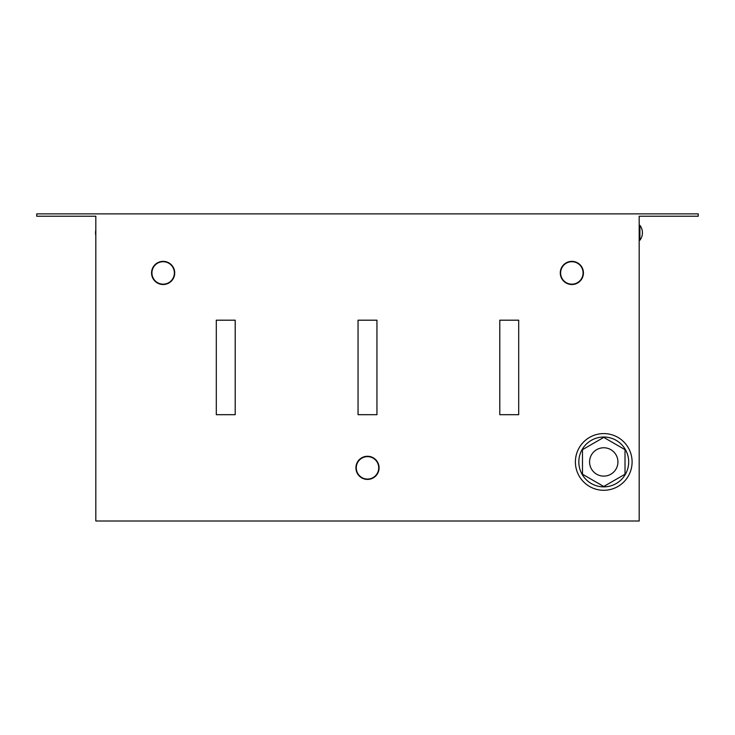 <?xml version="1.0" encoding="UTF-8"?>
<svg xmlns="http://www.w3.org/2000/svg" width="735" height="735" viewBox="0 0 735 735"><rect width="100%" height="100%" fill="white"/><g stroke="black" fill="none" stroke-linecap="round" stroke-linejoin="round"><path stroke-width="1.1" d="M639.9 232.774L639.9 240.216A12.21 12.21 0 0 0 639.9 225.333L639.9 232.774M639.9 240.216A12.21 12.21 0 0 0 642.427 232.774A12.21 12.21 0 0 1 639.9 240.216L639.184 240.216M617.676 459.283A14.176 14.176 0 0 1 606.412 475.867A14.176 14.176 0 0 1 589.828 464.603A14.176 14.176 0 0 1 601.092 448.019A14.176 14.176 0 0 1 617.676 459.283M627.8 468.498A24.926 24.926 0 0 0 610.307 437.895A24.926 24.926 0 0 0 579.704 455.378A24.926 24.926 0 0 0 597.188 485.991A24.926 24.926 0 0 0 627.8 468.498M606.779 490.126A28.353 28.353 0 0 0 631.935 458.906A28.353 28.353 0 0 0 600.716 433.751A28.353 28.353 0 0 0 575.56 464.97A28.353 28.353 0 0 0 606.779 490.126M163.142 261.366A11.576 11.576 0 0 1 174.719 272.942A11.576 11.576 0 0 1 163.142 284.519A11.576 11.576 0 0 1 151.566 272.942A11.576 11.576 0 0 1 163.142 261.366M163.142 261.715A11.218 11.218 0 0 1 174.37 272.942A11.218 11.218 0 0 1 163.142 284.16A11.218 11.218 0 0 1 151.924 272.942A11.218 11.218 0 0 1 163.142 261.715M571.858 261.366A11.576 11.576 0 0 1 583.434 272.942A11.576 11.576 0 0 1 571.858 284.519A11.576 11.576 0 0 1 560.281 272.942A11.576 11.576 0 0 1 571.858 261.366M571.858 261.715A11.218 11.218 0 0 1 583.075 272.942A11.218 11.218 0 0 1 571.858 284.16A11.218 11.218 0 0 1 560.63 272.942A11.218 11.218 0 0 1 571.858 261.715M367.5 456.27A11.576 11.576 0 0 1 379.076 467.846A11.576 11.576 0 0 1 367.5 479.422A11.576 11.576 0 0 1 355.924 467.846A11.576 11.576 0 0 1 367.5 456.27M367.5 456.628A11.218 11.218 0 0 1 378.718 467.846A11.218 11.218 0 0 1 367.5 479.073A11.218 11.218 0 0 1 356.282 467.846A11.218 11.218 0 0 1 367.5 456.628M36.75 216.237L95.816 216.237L95.816 521.005L639.184 521.005L639.184 216.237L698.25 216.237L698.25 213.876L36.75 213.876L36.75 216.237M235.2 414.687L235.2 320.194L216.301 320.194L216.301 414.687L235.2 414.687M499.8 320.194L499.8 414.687L518.699 414.687L518.699 320.194L499.8 320.194M376.954 320.194L376.954 414.687L358.046 414.687L358.046 320.194L376.954 320.194M603.747 486.496L625.016 474.213L625.016 449.664L603.747 437.389L582.487 449.664L582.487 474.213L603.747 486.496M414.751 521.005L320.249 521.005M95.816 230.147A12.21 12.21 0 0 0 95.816 235.411M639.184 225.333L639.9 225.333"/></g></svg>
